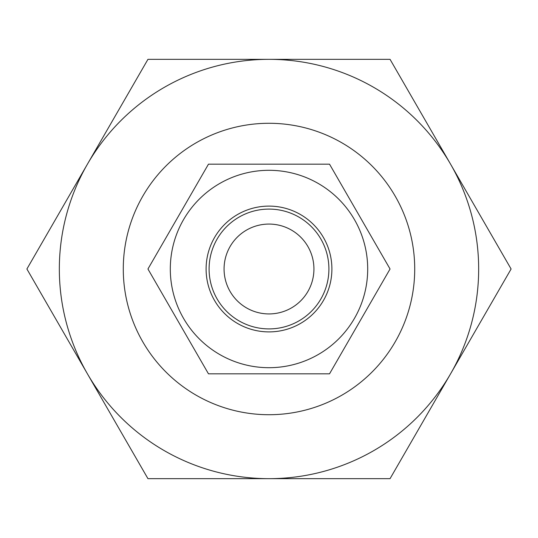<?xml version="1.0" encoding="UTF-8"?>
<svg xmlns="http://www.w3.org/2000/svg" width="538" height="538" viewBox="0 0 538 538"><rect width="100%" height="100%" fill="white"/><g stroke="black" fill="none" stroke-linecap="round" stroke-linejoin="round"><path stroke-width="0.81" d="M269 313.93A44.93 44.93 0 0 0 313.93 269A44.93 44.93 0 0 0 269 224.07A44.93 44.93 0 0 0 224.07 269A44.93 44.93 0 0 0 269 313.93M269 123.283A145.717 145.717 0 0 0 123.283 269A145.717 145.717 0 0 0 269 414.717A145.717 145.717 0 0 0 414.717 269A145.717 145.717 0 0 0 269 123.283M59.335 269A209.665 209.665 0 0 0 87.425 373.829L26.9 269L87.425 164.171A209.665 209.665 0 0 0 59.335 269M269 328.906A59.906 59.906 0 0 0 328.906 269A59.906 59.906 0 0 0 269 209.094A59.906 59.906 0 0 0 209.094 269A59.906 59.906 0 0 0 269 328.906M269 170.304A98.696 98.696 0 0 1 367.696 269A98.696 98.696 0 0 1 269 367.696A98.696 98.696 0 0 1 170.304 269A98.696 98.696 0 0 1 269 170.304M329.525 373.829L208.475 373.829L147.95 269L208.475 164.171L329.525 164.171L390.05 269L329.525 373.829M269 331.899A62.899 62.899 0 0 0 331.899 269A62.899 62.899 0 0 0 269 206.101A62.899 62.899 0 0 0 206.101 269A62.899 62.899 0 0 0 269 331.899M450.575 373.829A209.665 209.665 0 0 0 450.575 164.171L511.1 269L390.05 478.665L269 478.665A209.665 209.665 0 0 0 450.575 373.829M87.425 373.829A209.665 209.665 0 0 0 269 478.665L147.95 478.665L87.425 373.829M450.575 164.171A209.665 209.665 0 0 0 87.425 164.171L147.95 59.335L390.05 59.335L450.575 164.171"/></g></svg>
